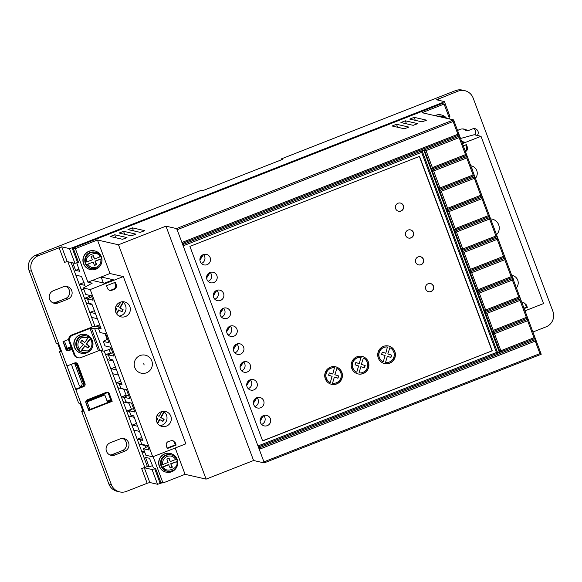 <?xml version="1.0" encoding="UTF-8"?>
<svg xmlns="http://www.w3.org/2000/svg" width="582" height="582" viewBox="0 0 582 582"><rect width="100%" height="100%" fill="white"/><g stroke="black" fill="none" stroke-linecap="round" stroke-linejoin="round"><path stroke-width="0.87" d="M140.066 355.573A9.239 9.079 102.8 0 0 134.784 367.518A9.239 9.079 102.8 0 0 146.504 372.793A9.239 9.079 102.8 0 0 151.786 360.847A9.239 9.079 102.8 0 0 140.066 355.573M170.119 467.804L171.981 467.07L170.73 463.716L176.586 461.686C179.874 468.226 165.339 473.93 163.52 466.808L161.978 467.15A8.403 8.257 102.8 0 1 161.141 464.916L162.691 464.574C162.254 460.791 163.731 458.07 167.129 456.419C170.73 455.328 173.603 456.339 175.749 459.453L176.673 458.972C175.458 456.841 173.662 455.48 171.29 454.891A8.403 8.257 -77.2 0 1 176.652 458.965M94.371 265.217L96.241 264.483L94.982 261.129L101.763 258.626C102.403 263.122 100.686 266.352 96.627 268.317A8.403 8.257 -77.2 0 1 86.449 264.614L93.207 262.096L86.449 264.614M101.741 258.612L95.412 261.231L96.67 264.584L94.459 265.45L93.207 262.096M80.432 351.441A8.403 8.257 102.8 0 1 78.563 349.986L83.27 344.442L80.469 342.26L81.916 340.354L84.717 342.529L88.806 336.833L90.676 338.288L86.58 343.984L89.381 346.166L87.94 348.072L85.139 345.89L80.643 351.492L84.71 345.795L85.139 345.89M164.961 453.88A9.596 9.436 -77.2 0 1 177.728 462.115A9.596 9.436 -77.2 0 1 166.168 472.184A9.596 9.436 -77.2 0 1 164.961 453.88M170.439 453.465L170.22 453.414A9.596 9.436 102.8 0 0 158.668 463.49A9.596 9.436 102.8 0 0 165.95 472.133L166.168 472.184M435.11 115.694A9.596 9.436 -77.2 0 1 446.634 118.321M434.892 115.651A9.596 9.436 -77.2 0 1 441.127 114.901L441.338 114.945M89.213 251.293A9.596 9.436 -77.2 0 1 101.981 259.521A9.596 9.436 -77.2 0 1 90.421 269.597A9.596 9.436 -77.2 0 1 89.213 251.293M94.691 250.878L94.48 250.827A9.596 9.436 102.8 0 0 82.92 260.903A9.596 9.436 102.8 0 0 90.21 269.546L90.421 269.597M119.019 316.07A7.682 7.551 102.8 0 0 123.289 302.451L120.11 307.98L123.166 309.777L121.973 311.85L118.917 310.053L116.684 313.945M120.125 302.247A7.682 7.551 102.8 0 0 121.092 316.884A7.682 7.551 102.8 0 0 130.339 308.831A7.682 7.551 102.8 0 0 120.125 302.247M159.985 425.638A7.682 7.551 102.8 0 0 164.255 412.02L161.076 417.549L164.131 419.338L162.938 421.419L159.883 419.622L157.649 423.514M161.09 411.809A7.682 7.551 102.8 0 0 162.058 426.453A7.682 7.551 102.8 0 0 171.304 418.4A7.682 7.551 102.8 0 0 161.09 411.809M457.605 130.615A8.403 8.257 -77.2 0 1 467.746 130.79L472.642 128.869A4.198 4.125 -77.2 0 1 477.276 135.453M463.134 128.957A8.403 8.257 102.8 0 1 465.294 130.237L467.746 130.79M126.992 237.631L122.555 239.297L110.289 236.496L114.705 234.764L115.818 237.762M144.656 230.705L140.218 232.371L127.953 229.57L132.369 227.838L133.482 230.836M135.824 234.168L131.387 235.834L119.121 233.033L123.537 231.301L124.65 234.299M408.797 127.131L404.352 128.789L392.086 125.996L396.502 124.264L397.622 127.254M417.629 123.668L413.184 125.326L400.918 122.533L405.334 120.801L406.454 123.791M426.461 120.205L422.015 121.864L409.75 119.07L414.166 117.338L415.286 120.329M91.112 349.469A9.596 9.436 -77.2 0 1 74.059 344.595A9.596 9.436 -77.2 0 1 85.612 334.519A9.596 9.436 -77.2 0 1 92.778 342.151M85.612 334.519L85.401 334.468A9.596 9.436 102.8 0 0 73.841 344.544A9.596 9.436 102.8 0 0 81.131 353.187L81.349 353.238M208.109 281.324A5.398 5.311 102.8 0 0 210.131 272.441L206.61 278.05M213.776 282.546A5.398 5.311 -77.2 0 1 206.595 277.912A5.398 5.311 -77.2 0 1 213.099 272.252A5.398 5.311 -77.2 0 1 213.776 282.546M214.794 299.213A5.398 5.311 102.8 0 0 216.824 290.331L213.296 295.94M220.469 300.436A5.398 5.311 -77.2 0 1 213.281 295.802A5.398 5.311 -77.2 0 1 219.785 290.142A5.398 5.311 -77.2 0 1 220.469 300.436M201.416 263.435A5.398 5.311 102.8 0 0 203.445 254.552L199.917 260.161M207.09 264.657A5.398 5.311 -77.2 0 1 199.91 260.03A5.398 5.311 -77.2 0 1 206.406 254.363A5.398 5.311 -77.2 0 1 207.09 264.657M221.48 317.103A5.398 5.311 102.8 0 0 223.51 308.213L219.981 313.829M227.155 318.325A5.398 5.311 -77.2 0 1 219.974 313.691A5.398 5.311 -77.2 0 1 226.471 308.024A5.398 5.311 -77.2 0 1 227.155 318.325M228.173 334.992A5.398 5.311 102.8 0 0 230.196 326.102L226.674 331.718M233.84 336.214A5.398 5.311 -77.2 0 1 226.66 331.58A5.398 5.311 -77.2 0 1 233.164 325.913A5.398 5.311 -77.2 0 1 233.84 336.214M234.859 352.881A5.398 5.311 102.8 0 0 236.889 343.991L233.36 349.607M240.533 354.096A5.398 5.311 -77.2 0 1 233.346 349.469A5.398 5.311 -77.2 0 1 239.849 343.802A5.398 5.311 -77.2 0 1 240.533 354.096M241.552 370.763A5.398 5.311 102.8 0 0 243.574 361.88L240.046 367.497M247.219 371.985A5.398 5.311 -77.2 0 1 240.039 367.358A5.398 5.311 -77.2 0 1 246.535 361.691A5.398 5.311 -77.2 0 1 247.219 371.985M248.238 388.652A5.398 5.311 102.8 0 0 250.26 379.77L246.739 385.379M253.905 389.875A5.398 5.311 -77.2 0 1 246.724 385.248A5.398 5.311 -77.2 0 1 253.228 379.58A5.398 5.311 -77.2 0 1 253.905 389.875M254.923 406.542A5.398 5.311 102.8 0 0 256.953 397.659L253.425 403.268M260.598 407.764A5.398 5.311 -77.2 0 1 253.417 403.137A5.398 5.311 -77.2 0 1 259.914 397.47A5.398 5.311 -77.2 0 1 260.598 407.764M261.616 424.431A5.398 5.311 102.8 0 0 263.639 415.548L260.11 421.157M267.284 425.653A5.398 5.311 -77.2 0 1 260.103 421.026A5.398 5.311 -77.2 0 1 266.6 415.359A5.398 5.311 -77.2 0 1 267.284 425.653M431.073 291.56A4.198 4.125 -77.2 0 1 425.486 287.959A4.198 4.125 -77.2 0 1 430.542 283.55A4.198 4.125 -77.2 0 1 431.073 291.56M428.57 291.713A4.198 4.125 102.8 0 0 433.517 287.341A4.198 4.125 102.8 0 0 430.433 283.529M421.041 264.723A4.198 4.125 -77.2 0 1 415.453 261.122A4.198 4.125 -77.2 0 1 420.51 256.72A4.198 4.125 -77.2 0 1 421.041 264.723M418.538 264.883A4.198 4.125 102.8 0 0 423.485 260.51A4.198 4.125 102.8 0 0 420.4 256.691M411.008 237.893A4.198 4.125 -77.2 0 1 405.421 234.291A4.198 4.125 -77.2 0 1 410.477 229.883A4.198 4.125 -77.2 0 1 411.008 237.893M408.506 238.045A4.198 4.125 102.8 0 0 413.453 233.673A4.198 4.125 102.8 0 0 410.368 229.861M400.976 211.062A4.198 4.125 -77.2 0 1 395.389 207.461A4.198 4.125 -77.2 0 1 400.445 203.053A4.198 4.125 -77.2 0 1 400.976 211.062M398.474 211.215A4.198 4.125 102.8 0 0 403.421 206.843A4.198 4.125 102.8 0 0 400.336 203.031M389.7 363.161A8.999 8.846 -77.2 0 1 377.733 355.442A8.999 8.846 -77.2 0 1 388.565 345.999A8.999 8.846 -77.2 0 1 389.7 363.161M384.455 363.524A8.999 8.846 102.8 0 0 395.185 354.111A8.999 8.846 102.8 0 0 388.456 345.977M363.204 373.549A8.999 8.846 -77.2 0 1 351.237 365.838A8.999 8.846 -77.2 0 1 362.069 356.395A8.999 8.846 -77.2 0 1 363.204 373.549M357.959 373.913A8.999 8.846 102.8 0 0 368.69 364.507A8.999 8.846 102.8 0 0 361.96 356.366M336.709 383.938A8.999 8.846 -77.2 0 1 324.741 376.227A8.999 8.846 -77.2 0 1 335.574 366.784A8.999 8.846 -77.2 0 1 336.709 383.938M331.464 384.302A8.999 8.846 102.8 0 0 342.194 374.895A8.999 8.846 102.8 0 0 335.465 366.755M177.27 461.148A8.403 8.257 102.8 0 0 176.535 459.096M389.285 362.04A7.799 7.668 -77.2 0 1 385.51 362.506L387.35 356.293L390.937 357.457L391.671 355.173L387.816 353.943L389.882 347.723A7.799 7.668 -77.2 0 1 389.285 362.04M387.35 356.293L385.51 362.506M362.79 372.436A7.799 7.668 -77.2 0 1 359.014 372.895L360.855 366.682L364.448 367.846L365.176 365.561L361.32 364.332L363.386 358.112A7.799 7.668 -77.2 0 1 362.79 372.436M360.855 366.682L359.014 372.895M336.294 382.825A7.799 7.668 -77.2 0 1 332.518 383.283L334.359 377.071L337.953 378.235L338.68 375.95L334.825 374.721L336.891 368.501A7.799 7.668 -77.2 0 1 336.294 382.825M334.359 377.071L332.518 383.283M101.53 258.561A8.403 8.257 102.8 0 0 100.788 256.509M74.802 362.906A2.401 2.357 -77.2 0 1 76.388 364.361L83.495 383.363A2.401 2.357 -77.2 0 1 80.752 386.572A2.401 2.357 -77.2 0 1 79.079 385.095L71.972 366.093A2.401 2.357 -77.2 0 1 72.204 363.925M80.025 386.273A2.401 2.357 102.8 0 0 81.989 383.021L74.882 364.019A2.401 2.357 102.8 0 0 74.278 363.11M87.62 347.825L88.951 346.064L86.151 343.889L90.436 338.229A8.403 8.257 102.8 0 0 88.806 336.92M84.717 342.529L81.8 340.499M87.693 351.979A8.403 8.257 -77.2 0 0 90.683 338.302L90.436 338.229M86.151 343.889L86.58 343.984M88.951 346.064L89.381 346.166M86.944 261.987C83.655 255.44 98.183 249.743 100.002 256.866L94.575 258.99L93.324 255.636L91.119 256.502L92.371 259.856L85.394 262.322A8.403 8.257 102.8 0 0 86.231 264.563M94.575 258.99L92.982 255.774M161.978 467.15L168.518 464.582L170.206 468.037L171.981 467.07M175.749 459.453L170.322 461.577L168.722 458.361M94.982 261.129L95.412 261.231M96.241 264.483L96.67 264.584M100.002 256.866L100.926 256.386C99.711 254.254 97.921 252.894 95.543 252.304A8.403 8.257 -77.2 0 1 100.904 256.378M172.41 467.171L170.73 463.716M177.488 461.199L177.51 461.213C177.779 468.19 174.462 471.544 167.551 471.267A8.403 8.257 -77.2 0 1 162.189 467.201M171.159 463.818L176.586 461.686M163.52 466.808L168.947 464.683M170.322 461.577L169.071 458.223L166.859 459.089L168.118 462.443L162.691 464.574M330.256 382.607L332.111 376.343L328.583 375.201L329.31 372.909L332.795 374.044L334.417 367.78A7.799 7.668 -77.2 0 0 330.045 382.556L330.256 382.607A7.799 7.668 -77.2 0 1 334.635 367.831M335.036 374.772L338.68 375.95M361.531 364.376L365.176 365.561M356.751 372.218L358.607 365.954L355.078 364.805L355.806 362.521L359.29 363.648L360.913 357.392A7.799 7.668 -77.2 0 0 356.54 372.167L356.751 372.218A7.799 7.668 -77.2 0 1 361.124 357.443M388.027 353.987L391.671 355.173M383.247 361.829L385.102 355.566L381.574 354.416L382.301 352.132L385.786 353.259L387.408 347.003A7.799 7.668 -77.2 0 0 383.036 361.778L383.247 361.829A7.799 7.668 -77.2 0 1 387.619 347.047M260.089 420.801L263.311 415.679M253.403 402.911L256.626 397.79M246.717 385.022L249.933 379.901M240.024 367.133L243.247 362.011M233.338 349.244L236.554 344.122M226.653 331.362L229.868 326.24M219.96 313.472L223.182 308.351M199.895 259.805L203.118 254.683M213.274 295.583L216.489 290.462M206.588 277.694L209.804 272.572M332.795 374.044L329.303 372.931M337.742 378.169L338.469 375.899M334.825 374.721L336.891 368.501M364.237 367.78L364.965 365.511M361.32 364.332L363.386 358.112M359.29 363.648L355.798 362.542M390.733 357.384L391.46 355.122M387.816 353.943L389.882 347.723M385.786 353.259L382.294 352.154M75.82 344.391A7.799 7.668 -77.2 0 1 76.802 340.099M157.184 415.257L159.039 416.348L157.118 415.373M157.387 423.121L159.453 419.527L159.883 419.622M162.574 421.208L163.702 419.244L160.647 417.447L163.92 411.758M116.218 305.688L118.073 306.779L116.153 305.805M116.422 313.56L118.488 309.959L118.917 310.053M121.609 311.639L122.737 309.675L119.681 307.878L122.955 302.189M88.566 409.997L111.213 401.114L110.973 400.481L107.394 401.886L104.804 394.952L87.14 401.878L85.809 401.573M88.02 408.549L89.73 408.811L87.14 401.878M89.73 408.811L88.326 409.364M106.273 392.355A2.401 2.357 -77.2 0 1 109.314 393.73L112.159 401.333L88.755 410.506L85.91 402.904A2.401 2.357 -77.2 0 1 87.285 399.805L106.273 392.355M110.973 400.481L108.368 393.512A2.401 2.357 102.8 0 0 107.153 392.195M85.976 401.056L107.692 392.537M59.058 247.597L64.573 262.351L67.214 261.587L61.692 246.826L38.412 255.694A11.996 11.793 102.8 0 0 31.552 271.197L111.308 484.522L108.856 483.962L81.604 411.067L83.11 411.409L80.098 403.362L78.592 403.013L59.364 351.586L60.564 351.113M65.781 349.069L71.12 346.974M71.833 348.873L67.941 350.393L68.894 350.611A2.401 2.357 -77.2 0 1 65.846 349.236L63.002 341.634L68.661 339.415M71.426 347.789L66.181 349.847M67.061 350.553A2.401 2.357 102.8 0 0 67.941 350.393M59.364 351.586L60.87 351.928L57.858 343.882L56.352 343.533L29.1 270.637A11.996 11.793 -77.2 0 1 35.96 255.134L201.554 190.198L203.06 190.54L282.546 159.373L281.041 159.024L455.473 90.625A11.996 11.793 -77.2 0 1 462.319 90.108L464.771 90.668A11.996 11.793 102.8 0 0 457.925 91.185L436.565 99.791L444.393 101.603L442.575 102.541L443.048 103.814M71.011 346.676L67.076 348.218L64.486 341.285L63.082 341.83M74.758 362.921A2.401 2.357 -77.2 0 1 77.806 364.296L84.994 383.523A2.401 2.357 -77.2 0 1 83.619 386.623L75.893 389.656L67.032 365.954L74.758 362.921M77.806 364.296L76.86 364.077A2.401 2.357 102.8 0 0 75.645 362.761M83.619 386.623L82.673 386.412A2.401 2.357 102.8 0 0 84.048 383.305L84.994 383.523M76.86 364.077L84.048 383.305M82.673 386.412L75.704 389.14M160.647 417.447L161.076 417.549M163.702 419.244L164.131 419.338M156.434 420.881L157.846 418.429L156.354 417.549M159.039 416.348L161.781 411.576M119.681 307.878L120.11 307.98M122.737 309.675L123.166 309.777M115.469 311.312L116.88 308.86L115.389 307.98M118.073 306.779L120.816 302.014M497.537 352.525L499.232 351.863L423.783 150.069M497.668 352.874L500.047 352.081L424.3 149.865L422.088 150.731L497.668 352.874L499.873 352.008L499.232 351.863M493.252 330.38L526.375 317.394L527.678 318.027L492.357 331.878L492.779 332.999L528.1 319.147L527.627 320.747L494.504 333.733L492.772 333.006L492.357 331.878L493.252 330.38L486.901 313.385L520.017 300.399L520.49 298.799L485.17 312.65L486.901 313.385M485.643 310.031L479.292 293.037L477.56 292.31L477.138 291.182L478.04 289.683L511.156 276.697L512.466 277.33L477.145 291.182L477.56 292.302L512.88 278.451L520.068 297.678L484.748 311.53L485.643 310.031L518.766 297.046L520.068 297.678L535.287 338.375L259.296 446.605L257.986 445.965L259.237 449.319L535.236 341.096L535.702 339.495L259.71 447.718L259.296 446.605M484.748 311.53L485.17 312.65L484.748 311.53M469.95 271.954L469.529 270.834L470.431 269.335L503.546 256.349L504.856 256.982L469.536 270.834L469.95 271.954L505.271 258.102L512.88 278.451L512.407 280.051L479.292 293.037M462.348 251.606L461.926 250.486L462.821 248.987L495.944 236.001L497.246 236.634L461.926 250.486L462.348 251.606L497.668 237.754L504.856 256.982L505.271 258.102L504.805 259.703L471.682 272.689L469.95 271.961M462.821 248.987L456.47 231.992L454.738 231.265L454.316 230.137L455.211 228.639L488.334 215.653L489.637 216.286L454.316 230.137L454.738 231.258L490.059 217.406L497.668 237.754L497.195 239.355L464.072 252.341L462.341 251.613M455.211 228.639L448.86 211.644L447.129 210.917L446.707 209.789L447.609 208.291L480.725 195.305L482.034 195.938L446.714 209.789L447.129 210.91L482.449 197.058L490.059 217.406L489.586 219.007L456.47 231.992M439.104 189.441L439.999 187.942L473.115 174.956L474.425 175.589L439.104 189.441L439.519 190.561L474.839 176.71L482.449 197.058L481.976 198.658L448.86 211.644M431.909 170.213L431.495 169.093L432.39 167.594L465.513 154.608L466.815 155.241L431.495 169.093L431.909 170.213L467.237 156.362L474.839 176.71L474.374 178.31L441.251 191.296L439.519 190.569L439.097 189.441M432.39 167.594L426.039 150.6L459.154 137.614L459.627 136.013L459.205 134.893L183.214 243.123L183.636 244.236L459.627 136.013L467.237 156.362L466.764 157.962L433.641 170.948L431.909 170.22M424.3 149.865L426.039 150.6M67.076 348.218L65.57 347.869L63.285 341.75M81.604 411.067L82.804 410.594M88.224 408.469L85.765 401.886M104.804 394.952L103.298 394.611L85.83 401.456M107.095 401.071L110.667 399.667M98.416 327.942A6.962 0.713 159.5 0 1 94.735 328.757L103.094 351.113L99.697 350.342L80.934 357.566A4.801 4.714 -77.2 0 1 74.845 354.824L69.825 341.408A4.801 4.714 -77.2 0 1 72.568 335.203L71.71 335.006L92.684 326.786L95.062 326.095L99.151 327.026L100.373 326.742M72.568 335.203L91.33 327.979L94.735 328.757M71.71 335.006A4.801 4.714 102.8 0 0 68.967 341.212L73.979 354.627A4.801 4.714 102.8 0 0 77.333 357.574L78.192 357.77M111.213 401.114L112.159 401.333M67.934 299.112L58.004 303.004A6.598 6.489 -77.2 0 1 49.223 297.344A6.598 6.489 -77.2 0 1 53.406 290.709L63.336 286.81A6.598 6.489 -77.2 0 1 72.117 292.47A6.598 6.489 -77.2 0 1 67.934 299.112L65.482 298.551A6.598 6.489 102.8 0 0 65.853 286.366M53.035 302.887A6.598 6.489 102.8 0 0 55.552 302.444L65.482 298.551M110.253 442.757L120.19 438.864A6.598 6.489 -77.2 0 1 128.964 444.524A6.598 6.489 -77.2 0 1 124.788 451.159L114.85 455.059A6.598 6.489 -77.2 0 1 106.077 449.399A6.598 6.489 -77.2 0 1 110.253 442.757M109.889 454.942A6.598 6.489 102.8 0 0 112.399 454.498L122.336 450.599A6.598 6.489 102.8 0 0 122.7 438.421M72.023 349.382L68.894 350.611M164.255 412.02A7.682 7.551 102.8 0 0 163.244 411.314M123.289 302.451A7.682 7.551 102.8 0 0 122.278 301.752M109.511 290.273A3.601 3.536 102.8 0 0 111.126 290.047L111.991 290.243A3.601 3.536 102.8 0 1 107.423 288.192L106.499 285.733L115.331 282.27L116.255 284.729A3.601 3.536 102.8 0 1 114.196 289.378L113.337 289.181A3.601 3.536 102.8 0 0 115.396 284.533L116.255 284.729M111.126 290.047L113.337 289.181M111.991 290.243L114.196 289.378M114.647 282.539L115.396 284.533M176.128 445.084L175.211 442.618L172.694 440.407L168.438 441.425C166.525 442.422 165.834 443.971 166.379 446.074L167.296 448.54L176.128 445.084L175.277 444.888L174.36 442.429A3.601 3.536 102.8 0 0 172.265 440.334M175.277 444.888L167.121 448.075M103.37 282.968L101.137 276.996M262.606 440.821L492.059 350.844L419.367 156.42M500.047 352.081L500.862 350.728L533.978 337.742L535.287 338.375L541.224 354.256L539.914 353.616L535.236 341.096M500.862 350.728L494.504 333.733M478.04 289.683L471.682 272.689M470.431 269.335L464.072 252.341M447.609 208.291L441.251 191.296M439.999 187.942L433.641 170.948M513.884 281.128A7.682 7.551 102.8 0 0 512.495 277.425M472.919 171.559A7.682 7.551 102.8 0 0 471.529 167.856M465.244 151.044A3.601 3.536 102.8 0 0 466.458 146.868L465.709 144.874M466.458 146.868L467.317 147.064L466.4 144.605L463.294 145.82M523.982 308.14L526.47 307.165L525.546 304.706A3.601 3.536 102.8 0 0 523.458 302.618M526.47 307.165L527.328 307.361L524.156 308.606M521.981 302.793L523.887 302.691L526.404 304.903L527.328 307.361M281.346 159.839L281.041 159.024M157.562 484.275L149.814 482.507L147.173 483.278L141.659 468.517L144.292 467.753L152.04 469.514L157.562 484.275L160.196 483.511L154.681 468.75L152.04 469.514M474.825 134.893A4.198 4.125 102.8 0 0 473.77 128.607M532.908 332.016L546.04 326.866A11.996 11.793 102.8 0 0 552.9 311.363L473.144 98.038A11.996 11.793 102.8 0 0 464.771 90.668M108.856 483.962A11.996 11.793 102.8 0 0 117.229 491.332L119.681 491.892A11.996 11.793 102.8 0 0 126.527 491.375L147.173 483.278M111.308 484.522A11.996 11.793 102.8 0 0 119.681 491.892M103.094 351.113A6.962 0.713 -20.5 0 0 110.747 348.887L110.333 347.119M100.417 326.858L98.293 328.008L101.086 328.648L91.891 304.051L89.09 303.411L87.424 298.944L93.062 300.225L91.389 295.758L85.75 294.47L83.321 287.981L92.211 283.165L87.911 282.183L92.327 280.451L104.418 283.208L113.25 279.746L101.159 276.988L92.327 280.451M121.318 382.76L119.186 383.909L121.987 384.549L112.792 359.952L109.991 359.312L108.325 354.845L113.963 356.126L110.616 347.185L104.978 345.897L103.305 341.423L108.943 342.711L105.597 333.77L99.959 332.482L98.293 328.008M142.219 438.661L140.087 439.81L142.888 440.45L133.693 415.854L130.892 415.213L129.219 410.747L134.857 412.027L131.517 403.086L125.879 401.798L124.206 397.324L129.844 398.612L126.498 389.671L120.86 388.383L119.186 383.909M141.659 468.517L147.384 466.538L141.892 451.85L144.845 452.52M140.087 439.81L141.761 444.284L147.399 445.572L149.072 450.046L143.434 448.758L145.856 455.24L152.746 456.812L90.21 289.552L83.321 287.981M67.214 261.587L74.962 263.355L78.483 262.242L73.216 248.15L441.942 103.56L444.095 104.054L422.015 112.712L453.604 119.914L176.506 228.573L177.139 229.737L453.138 121.514L453.604 119.914L459.205 134.893L457.903 134.26L181.911 242.483L183.163 245.837L421.623 152.331L496.446 352.459L497.625 353.034M183.214 243.123L181.911 242.483L177.139 229.737M492.27 350.888L419.542 156.354L189.914 246.397L262.649 440.938L492.059 350.844M422.088 150.731L421.623 152.331M496.446 352.459L257.986 445.965L183.163 245.837L183.636 244.236M259.71 447.718L259.237 449.319L263.922 461.846L539.914 353.616M533.978 337.742L527.627 320.747M526.375 317.394L520.017 300.399M518.766 297.046L512.407 280.051M511.156 276.697L504.805 259.703M503.546 256.349L497.195 239.355M495.944 236.001L489.586 219.007M488.334 215.653L481.976 198.658M480.725 195.305L474.374 178.31M473.115 174.956L466.764 157.962M465.513 154.608L459.154 137.614M490.626 218.927A9.239 9.079 -77.2 0 1 496.526 234.713M511.716 275.33A7.682 7.551 -77.2 0 1 516.409 287.886M470.751 165.761A7.682 7.551 -77.2 0 1 475.443 178.318M467.317 147.064A3.601 3.536 -77.2 0 1 465.462 151.626M77.602 262.584L72.081 247.83L69.44 248.594L74.962 263.355M61.692 246.826L69.44 248.594M72.081 247.83L442.575 102.541M448.918 116.96L449.871 116.342M426.431 120.132L414.166 117.338M417.6 123.595L405.334 120.801M408.768 127.058L396.502 124.264M135.802 234.102L123.537 231.301M144.634 230.639L132.369 227.838M126.971 237.565L114.705 234.764M461.672 141.477L464.312 142.081L462.203 142.91M524.993 310.839L543.552 303.564L481.016 136.304L474.134 134.733L460.551 138.487M152.542 465.585L149.108 466.931L145.536 457.387L149.516 458.296L153.415 467.913L155.561 468.401L154.681 468.75M145.776 447.485L144.729 445.477L139.505 444.284A2.764 0.422 68.6 0 1 138.414 442.546L141.892 451.85L144.249 450.926M139.513 431.415L134.238 430.2A2.764 0.422 68.6 0 1 133.147 428.454L137.716 440.669A2.764 0.422 68.6 0 1 137.519 439.141A2.764 0.422 68.6 0 1 137.585 439.141L140.218 439.745M137.519 439.141L141.775 437.475L137.585 439.141M134.246 417.33L128.971 416.115A2.764 0.422 68.6 0 1 127.88 414.369L132.449 426.584A2.764 0.422 68.6 0 1 132.252 425.056A2.764 0.422 68.6 0 1 132.318 425.056L137.541 426.25M136.515 423.412L132.318 425.056M131.561 409.473L128.928 403.217L123.704 402.024A2.764 0.422 68.6 0 1 122.613 400.278L127.182 412.5A2.764 0.422 68.6 0 1 126.985 410.965A2.764 0.422 68.6 0 1 127.051 410.972L129.517 411.532M126.985 410.965L131.467 409.211L127.051 410.972M126.549 396.058L123.66 389.132L118.437 387.939A2.764 0.422 68.6 0 1 117.346 386.193L121.914 398.408A2.764 0.422 68.6 0 1 121.718 396.88A2.764 0.422 68.6 0 1 121.784 396.88L124.25 397.448M126.207 395.149L121.784 396.88M118.444 375.07L113.17 373.848A2.764 0.422 68.6 0 1 112.079 372.109L116.647 384.324A2.764 0.422 68.6 0 1 116.451 382.789A2.764 0.422 68.6 0 1 116.516 382.796L119.848 383.553M120.714 381.145L116.516 382.796M113.177 360.978L107.903 359.763A2.764 0.422 68.6 0 1 106.812 358.017L111.38 370.232A2.764 0.422 68.6 0 1 111.184 368.704A2.764 0.422 68.6 0 1 111.249 368.712L116.473 369.897M115.447 367.06L111.249 368.712M104.193 351.004L106.113 356.148A2.764 0.422 68.6 0 1 105.917 354.62A2.764 0.422 68.6 0 1 105.982 354.62L108.448 355.187M105.917 354.62L110.398 352.859L105.982 354.62M95.834 326.269L99.638 324.778L95.877 326.276M97.376 318.718L92.102 317.503A2.764 0.422 68.6 0 1 91.01 315.757L94.881 326.095M92.109 304.633L86.834 303.418A2.764 0.422 68.6 0 1 85.743 301.672L90.312 313.887A2.764 0.422 68.6 0 1 90.115 312.359A2.764 0.422 68.6 0 1 90.181 312.359L95.404 313.553M94.379 310.715L90.181 312.359M84.034 289.894L81.567 289.327A2.764 0.422 68.6 0 1 80.476 287.581L85.045 299.795A2.764 0.422 68.6 0 1 84.848 298.268A2.764 0.422 68.6 0 1 84.914 298.275L87.547 298.872M84.848 298.268L89.33 296.514L84.914 298.275M84.87 285.376L81.524 276.435L75.82 275.133L79.778 285.711A2.764 0.422 68.6 0 1 79.581 284.183A2.764 0.422 68.6 0 1 79.647 284.183L84.921 285.355M84.07 282.452L79.647 284.183M76.759 262.897L79.632 271.285L75.624 270.383L79.057 269.037M162.072 482.776L160.196 483.511M107.379 339.219L105.32 333.704M91.709 296.616L87.424 298.944M107.59 339.102L103.305 341.423M112.61 352.517L108.325 354.845M128.491 395.003L124.206 397.324M133.511 408.418L129.219 410.747M147.726 446.43L143.434 448.758M90.21 289.552L123.333 276.566L185.862 443.826L152.746 456.812M123.333 276.566L109.991 273.525L101.159 276.988M109.991 273.525L97.449 239.988L75.369 248.645L87.911 282.183M457.903 134.26L453.138 121.514M462.457 143.587L481.016 136.304M73.216 248.15L75.369 248.645M97.449 239.988L118.495 244.782L165.965 226.165L176.506 228.573M444.095 104.054L449.69 119.019M149.108 466.931L147.384 466.538M110.66 353.572L109.14 349.498M89.759 297.671L88.828 295.169M72.808 262.86L75.624 270.383M153.139 456.659L162.982 482.98L160.828 482.493L155.561 468.401M162.982 482.98L185.061 474.323L175.218 448.002M185.061 474.323L206.108 479.124L118.495 244.782M206.108 479.124L253.577 460.508L165.965 226.165M253.577 460.508L264.126 462.916L263.922 461.846M264.126 462.916L541.224 354.256M144.161 364.958L143.696 363.706L144.161 364.958M177.495 461.242A8.403 8.257 -77.2 0 1 167.551 471.267L166.925 471.129A8.403 8.257 -77.2 0 1 165.863 455.109A8.403 8.257 -77.2 0 1 170.657 454.746L171.29 454.891A8.403 8.257 -77.2 0 0 161.352 464.96M96.627 268.317L91.178 268.542A8.403 8.257 -77.2 0 1 90.123 252.523A8.403 8.257 -77.2 0 1 94.91 252.159L95.543 252.304A8.403 8.257 -77.2 0 0 85.612 262.373M78.781 350.037A8.403 8.257 -77.2 0 1 86.594 335.974C94.386 337.284 95.172 349.556 87.671 351.986A8.403 8.257 -77.2 0 1 82.862 352.35L82.229 352.212A8.403 8.257 -77.2 0 1 81.167 336.192A8.403 8.257 -77.2 0 1 85.961 335.829L86.594 335.974A8.403 8.257 -77.2 0 1 88.871 336.876M100.839 259.099C101.275 262.882 99.798 265.603 96.401 267.247C92.8 268.346 89.926 267.334 87.78 264.221M101.755 258.655A8.403 8.257 -77.2 0 1 96.641 268.302M79.727 349.12C76.271 346.341 78.112 338.469 82.433 337.502L88.268 337.836M90.137 339.284C93.615 342.056 91.789 349.957 87.453 350.924L81.589 350.575M441.563 116.225L437.693 116.284A8.403 8.257 -77.2 0 1 441.563 116.225L442.189 116.371A8.403 8.257 -77.2 0 1 445.645 118.095M438.333 116.429A8.403 8.257 -77.2 0 1 442.189 116.371L445.652 118.102M83.495 383.363L81.989 383.021M87.671 351.986L82.862 352.35A8.403 8.257 -77.2 0 1 80.643 351.492M74.882 364.019L76.388 364.361M108.368 393.512L109.314 393.73M99.697 350.342L91.33 327.979M90.014 328.364L98.373 350.728M68.967 341.212L69.825 341.408M74.845 354.824L73.979 354.627M55.552 302.444L58.004 303.004M124.788 451.159L122.336 450.599M112.399 454.498L114.85 455.059M29.1 270.637L31.552 271.197M175.211 442.618L174.36 442.429M526.404 304.903L525.546 304.706M38.412 255.694L35.96 255.134M149.814 482.507L144.292 467.753M455.473 90.625L457.925 91.185M438.384 98.853L438.944 100.344M110.747 348.887L110.056 347.054M107.168 339.328L105.044 333.639M144.751 467.31L101.137 350.67M92.269 326.946L67.89 261.74M423.681 147.675L423.885 148.745M75.82 275.133L71.091 262.467M80.476 287.581L79.778 285.711M85.743 301.672L85.045 299.795M91.01 315.757L90.312 313.887M106.113 356.148L106.812 358.017M111.38 370.232L112.079 372.109M116.647 384.324L117.346 386.193M121.914 398.408L122.613 400.278M127.182 412.5L127.88 414.369M132.449 426.584L133.147 428.454M137.716 440.669L138.414 442.546M166.925 471.129C159.133 469.82 158.34 457.547 165.841 455.109L170.657 454.746M91.178 268.542C83.386 267.233 82.6 254.96 90.101 252.523L94.91 252.159M82.229 352.212C74.438 350.91 73.652 338.629 81.153 336.192L85.961 335.829M444.393 101.603L449.908 116.364M136.508 423.383L132.252 425.056M126.199 395.12L121.718 396.88M120.707 381.123L116.451 382.789M115.44 367.038L111.184 368.704M94.371 310.686L90.115 312.359M84.063 282.423L79.581 284.183"/></g></svg>

